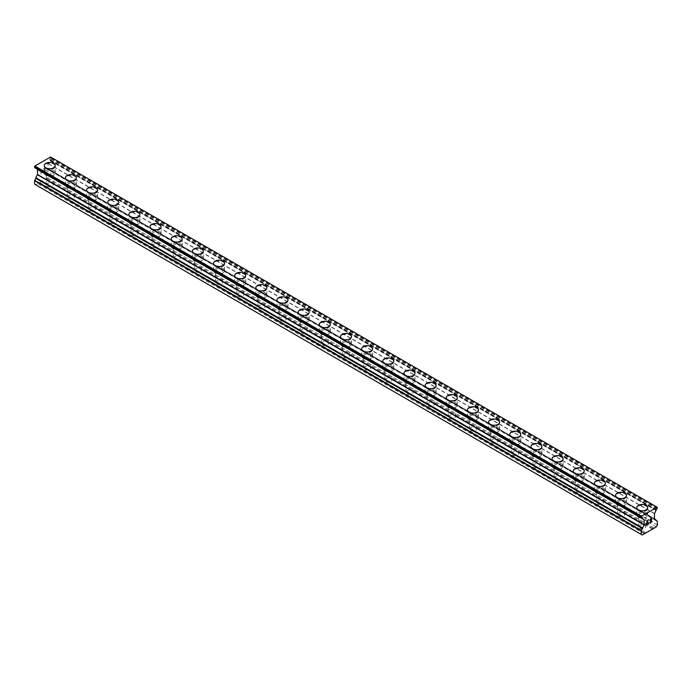<?xml version="1.0" encoding="UTF-8"?>
<svg xmlns="http://www.w3.org/2000/svg" width="692" height="692" viewBox="0 0 692 692"><rect width="100%" height="100%" fill="white"/><g stroke="black" fill="none" stroke-linecap="round" stroke-linejoin="round"><path stroke-width="0.52" stroke-dasharray="3.46 2.59" d="M47.298 186.226A3.495 2.015 0 0 0 50.879 186.71A3.495 2.015 0 0 0 53.258 184.807A3.495 2.015 0 0 0 52.237 183.38A3.495 2.015 0 0 0 48.431 182.939A3.495 2.015 0 0 0 46.277 184.807A3.495 2.015 0 0 0 47.298 186.226M47.298 174.341A3.495 2.015 0 0 0 51.104 174.773A3.495 2.015 0 0 0 53.258 172.913A3.495 2.015 0 0 0 52.237 171.486A3.495 2.015 0 0 0 48.431 171.054A3.495 2.015 0 0 0 46.277 172.913A3.495 2.015 0 0 0 47.298 174.341M55.248 165.596L55.248 165.587A5.484 3.166 180 0 1 55.248 165.596A5.484 3.166 180 0 1 51.865 168.519A5.484 3.166 180 0 1 45.888 167.827A5.484 3.166 180 0 1 44.279 165.596A5.484 3.166 180 0 1 44.279 165.587L44.279 165.587M68.456 198.448A3.495 2.015 0 0 0 72.037 198.933A3.495 2.015 0 0 0 74.416 197.021A3.495 2.015 0 0 0 73.395 195.594A3.495 2.015 0 0 0 69.589 195.161A3.495 2.015 0 0 0 67.435 197.021A3.495 2.015 0 0 0 68.456 198.448M68.456 186.555A3.495 2.015 0 0 0 72.262 186.996A3.495 2.015 0 0 0 74.416 185.127A3.495 2.015 0 0 0 73.395 183.709A3.495 2.015 0 0 0 69.589 183.268A3.495 2.015 0 0 0 67.435 185.127A3.495 2.015 0 0 0 68.456 186.555M76.414 177.809L76.414 177.801A5.484 3.166 180 0 1 76.414 177.809A5.484 3.166 180 0 1 73.023 180.733A5.484 3.166 180 0 1 67.046 180.05A5.484 3.166 180 0 1 65.437 177.809A5.484 3.166 180 0 1 65.437 177.801L65.437 177.801M89.614 210.662A3.495 2.015 0 0 0 93.195 211.147A3.495 2.015 0 0 0 95.574 209.235A3.495 2.015 0 0 0 94.553 207.816A3.495 2.015 0 0 0 90.747 207.375A3.495 2.015 0 0 0 88.593 209.235A3.495 2.015 0 0 0 89.614 210.662M89.614 198.768A3.495 2.015 0 0 0 93.42 199.21A3.495 2.015 0 0 0 95.574 197.35A3.495 2.015 0 0 0 94.553 195.922A3.495 2.015 0 0 0 90.747 195.481A3.495 2.015 0 0 0 88.593 197.35A3.495 2.015 0 0 0 89.614 198.768M97.572 190.015L97.572 190.023A5.484 3.166 180 0 1 94.181 192.947A5.484 3.166 180 0 1 88.204 192.264A5.484 3.166 180 0 1 86.595 190.023L86.595 190.015M110.772 222.876A3.495 2.015 0 0 0 114.362 223.36A3.495 2.015 0 0 0 116.732 221.457A3.495 2.015 0 0 0 115.711 220.03A3.495 2.015 0 0 0 111.905 219.589A3.495 2.015 0 0 0 109.751 221.457A3.495 2.015 0 0 0 110.772 222.876M110.772 210.991A3.495 2.015 0 0 0 114.578 211.423A3.495 2.015 0 0 0 116.732 209.564A3.495 2.015 0 0 0 115.711 208.136A3.495 2.015 0 0 0 111.905 207.704A3.495 2.015 0 0 0 109.751 209.564A3.495 2.015 0 0 0 110.772 210.991M118.73 202.237L118.73 202.237A5.484 3.166 180 0 1 115.339 205.169A5.484 3.166 180 0 1 109.362 204.477A5.484 3.166 180 0 1 107.753 202.237L107.753 202.237M131.938 235.098A3.495 2.015 0 0 0 135.52 235.583A3.495 2.015 0 0 0 137.898 233.671A3.495 2.015 0 0 0 136.869 232.244A3.495 2.015 0 0 0 133.063 231.811A3.495 2.015 0 0 0 130.909 233.671A3.495 2.015 0 0 0 131.938 235.098M131.938 223.205A3.495 2.015 0 0 0 135.736 223.637A3.495 2.015 0 0 0 137.898 221.777A3.495 2.015 0 0 0 136.869 220.35A3.495 2.015 0 0 0 133.063 219.918A3.495 2.015 0 0 0 130.909 221.777A3.495 2.015 0 0 0 131.938 223.205M139.888 214.459L139.888 214.451A5.484 3.166 180 0 1 139.888 214.459A5.484 3.166 180 0 1 136.506 217.383A5.484 3.166 180 0 1 130.52 216.7A5.484 3.166 180 0 1 128.92 214.459A5.484 3.166 180 0 1 128.92 214.451L128.92 214.459M153.096 247.312A3.495 2.015 0 0 0 156.677 247.797A3.495 2.015 0 0 0 159.056 245.885A3.495 2.015 0 0 0 158.035 244.458A3.495 2.015 0 0 0 154.23 244.025A3.495 2.015 0 0 0 152.076 245.885A3.495 2.015 0 0 0 153.096 247.312M153.096 235.418A3.495 2.015 0 0 0 156.902 235.86A3.495 2.015 0 0 0 159.056 234A3.495 2.015 0 0 0 158.035 232.573A3.495 2.015 0 0 0 154.23 232.131A3.495 2.015 0 0 0 152.076 234A3.495 2.015 0 0 0 153.096 235.418M161.046 226.673L161.046 226.673A5.484 3.166 180 0 1 157.664 229.597A5.484 3.166 180 0 1 151.686 228.914A5.484 3.166 180 0 1 150.077 226.673L150.077 226.665M174.254 259.526A3.495 2.015 0 0 0 177.835 260.01A3.495 2.015 0 0 0 180.214 258.099A3.495 2.015 0 0 0 179.193 256.68A3.495 2.015 0 0 0 175.387 256.239A3.495 2.015 0 0 0 173.234 258.099A3.495 2.015 0 0 0 174.254 259.526M174.254 247.641A3.495 2.015 0 0 0 178.06 248.073A3.495 2.015 0 0 0 180.214 246.214A3.495 2.015 0 0 0 179.193 244.786A3.495 2.015 0 0 0 175.387 244.354A3.495 2.015 0 0 0 173.234 246.214A3.495 2.015 0 0 0 174.254 247.641M182.212 238.887L182.212 238.887A5.484 3.166 180 0 1 178.821 241.819A5.484 3.166 180 0 1 172.844 241.127A5.484 3.166 180 0 1 171.235 238.887L171.235 238.878M195.412 271.748A3.495 2.015 0 0 0 198.993 272.233A3.495 2.015 0 0 0 201.372 270.321A3.495 2.015 0 0 0 200.351 268.894A3.495 2.015 0 0 0 196.545 268.461A3.495 2.015 0 0 0 194.391 270.321A3.495 2.015 0 0 0 195.412 271.748M195.412 259.855A3.495 2.015 0 0 0 199.218 260.287A3.495 2.015 0 0 0 201.372 258.427A3.495 2.015 0 0 0 200.351 257A3.495 2.015 0 0 0 196.545 256.568A3.495 2.015 0 0 0 194.391 258.427A3.495 2.015 0 0 0 195.412 259.855M203.37 251.109L203.37 251.101A5.484 3.166 180 0 1 203.37 251.109A5.484 3.166 180 0 1 199.979 254.033A5.484 3.166 180 0 1 194.002 253.35A5.484 3.166 180 0 1 192.393 251.109A5.484 3.166 180 0 1 192.393 251.101L192.393 251.101M216.57 283.962A3.495 2.015 0 0 0 220.16 284.447A3.495 2.015 0 0 0 222.53 282.535A3.495 2.015 0 0 0 221.509 281.108A3.495 2.015 0 0 0 217.703 280.675A3.495 2.015 0 0 0 215.549 282.535A3.495 2.015 0 0 0 216.57 283.962M216.57 272.068A3.495 2.015 0 0 0 220.376 272.51A3.495 2.015 0 0 0 222.53 270.641A3.495 2.015 0 0 0 221.509 269.223A3.495 2.015 0 0 0 217.703 268.781A3.495 2.015 0 0 0 215.549 270.641A3.495 2.015 0 0 0 216.57 272.068M224.528 263.323L224.528 263.323A5.484 3.166 180 0 1 221.137 266.247A5.484 3.166 180 0 1 215.16 265.564A5.484 3.166 180 0 1 213.56 263.323L213.56 263.315M237.737 296.176A3.495 2.015 0 0 0 241.318 296.66A3.495 2.015 0 0 0 243.696 294.749A3.495 2.015 0 0 0 242.667 293.33A3.495 2.015 0 0 0 238.87 292.889A3.495 2.015 0 0 0 236.707 294.749A3.495 2.015 0 0 0 237.737 296.176M237.737 284.291A3.495 2.015 0 0 0 241.534 284.723A3.495 2.015 0 0 0 243.696 282.864A3.495 2.015 0 0 0 242.667 281.436A3.495 2.015 0 0 0 238.87 280.995A3.495 2.015 0 0 0 236.707 282.864A3.495 2.015 0 0 0 237.737 284.291M245.686 275.537L245.686 275.537A5.484 3.166 180 0 1 242.304 278.469A5.484 3.166 180 0 1 236.318 277.777A5.484 3.166 180 0 1 234.718 275.537L234.718 275.528M258.894 308.39A3.495 2.015 0 0 0 262.476 308.883A3.495 2.015 0 0 0 264.854 306.971A3.495 2.015 0 0 0 263.834 305.544A3.495 2.015 0 0 0 260.028 305.103A3.495 2.015 0 0 0 257.874 306.971A3.495 2.015 0 0 0 258.894 308.39M258.894 296.505A3.495 2.015 0 0 0 262.7 296.937A3.495 2.015 0 0 0 264.854 295.077A3.495 2.015 0 0 0 263.834 293.65A3.495 2.015 0 0 0 260.028 293.218A3.495 2.015 0 0 0 257.874 295.077A3.495 2.015 0 0 0 258.894 296.505M266.844 287.76L266.844 287.751A5.484 3.166 180 0 1 266.844 287.76A5.484 3.166 180 0 1 263.462 290.683A5.484 3.166 180 0 1 257.485 290A5.484 3.166 180 0 1 255.876 287.76A5.484 3.166 180 0 1 255.876 287.751L255.876 287.751M280.052 320.612A3.495 2.015 0 0 0 283.633 321.097A3.495 2.015 0 0 0 286.012 319.185A3.495 2.015 0 0 0 284.992 317.758A3.495 2.015 0 0 0 281.186 317.325A3.495 2.015 0 0 0 279.032 319.185A3.495 2.015 0 0 0 280.052 320.612M280.052 308.718A3.495 2.015 0 0 0 283.858 309.16A3.495 2.015 0 0 0 286.012 307.291A3.495 2.015 0 0 0 284.992 305.873A3.495 2.015 0 0 0 281.186 305.432A3.495 2.015 0 0 0 279.032 307.291A3.495 2.015 0 0 0 280.052 308.718M288.01 299.973L288.01 299.965A5.484 3.166 180 0 1 288.01 299.973A5.484 3.166 180 0 1 284.62 302.897A5.484 3.166 180 0 1 278.642 302.214A5.484 3.166 180 0 1 277.034 299.973A5.484 3.166 180 0 1 277.034 299.965L277.034 299.965M301.21 332.826A3.495 2.015 0 0 0 304.8 333.31A3.495 2.015 0 0 0 307.17 331.399A3.495 2.015 0 0 0 306.149 329.98A3.495 2.015 0 0 0 302.343 329.539A3.495 2.015 0 0 0 300.19 331.399A3.495 2.015 0 0 0 301.21 332.826M301.21 320.932A3.495 2.015 0 0 0 305.016 321.373A3.495 2.015 0 0 0 307.17 319.514A3.495 2.015 0 0 0 306.149 318.086A3.495 2.015 0 0 0 302.343 317.645A3.495 2.015 0 0 0 300.19 319.514A3.495 2.015 0 0 0 301.21 320.932M309.168 312.187L309.168 312.187A5.484 3.166 180 0 1 305.777 315.111A5.484 3.166 180 0 1 299.8 314.428A5.484 3.166 180 0 1 298.191 312.187L298.191 312.178M322.368 345.04A3.495 2.015 0 0 0 325.958 345.524A3.495 2.015 0 0 0 328.328 343.621A3.495 2.015 0 0 0 327.307 342.194A3.495 2.015 0 0 0 323.501 341.753A3.495 2.015 0 0 0 321.348 343.621A3.495 2.015 0 0 0 322.368 345.04M322.368 333.155A3.495 2.015 0 0 0 326.174 333.587A3.495 2.015 0 0 0 328.328 331.728A3.495 2.015 0 0 0 327.307 330.3A3.495 2.015 0 0 0 323.501 329.868A3.495 2.015 0 0 0 321.348 331.728A3.495 2.015 0 0 0 322.368 333.155M330.326 324.41L330.326 324.401A5.484 3.166 180 0 1 330.326 324.41A5.484 3.166 180 0 1 326.944 327.333A5.484 3.166 180 0 1 320.958 326.641A5.484 3.166 180 0 1 319.358 324.41A5.484 3.166 180 0 1 319.358 324.401L319.358 324.401M343.535 357.262A3.495 2.015 0 0 0 347.116 357.747A3.495 2.015 0 0 0 349.495 355.835A3.495 2.015 0 0 0 348.465 354.408A3.495 2.015 0 0 0 344.668 353.975A3.495 2.015 0 0 0 342.505 355.835A3.495 2.015 0 0 0 343.535 357.262M343.535 345.369A3.495 2.015 0 0 0 347.332 345.81A3.495 2.015 0 0 0 349.495 343.941A3.495 2.015 0 0 0 348.465 342.514A3.495 2.015 0 0 0 344.668 342.082A3.495 2.015 0 0 0 342.505 343.941A3.495 2.015 0 0 0 343.535 345.369M351.484 336.623L351.484 336.615A5.484 3.166 180 0 1 351.484 336.623A5.484 3.166 180 0 1 348.102 339.547A5.484 3.166 180 0 1 342.125 338.864A5.484 3.166 180 0 1 340.516 336.623A5.484 3.166 180 0 1 340.516 336.615L340.516 336.615M364.693 369.476A3.495 2.015 0 0 0 368.274 369.96A3.495 2.015 0 0 0 370.652 368.049A3.495 2.015 0 0 0 369.632 366.622A3.495 2.015 0 0 0 365.826 366.189A3.495 2.015 0 0 0 363.672 368.049A3.495 2.015 0 0 0 364.693 369.476M364.693 357.582A3.495 2.015 0 0 0 368.499 358.023A3.495 2.015 0 0 0 370.652 356.164A3.495 2.015 0 0 0 369.632 354.737A3.495 2.015 0 0 0 365.826 354.295A3.495 2.015 0 0 0 363.672 356.164A3.495 2.015 0 0 0 364.693 357.582M372.642 348.829L372.642 348.837A5.484 3.166 180 0 1 369.26 351.761A5.484 3.166 180 0 1 363.283 351.078A5.484 3.166 180 0 1 361.674 348.837L361.674 348.829M385.851 381.69A3.495 2.015 0 0 0 389.432 382.174A3.495 2.015 0 0 0 391.81 380.271A3.495 2.015 0 0 0 390.79 378.844A3.495 2.015 0 0 0 386.984 378.403A3.495 2.015 0 0 0 384.83 380.271A3.495 2.015 0 0 0 385.851 381.69M385.851 369.805A3.495 2.015 0 0 0 389.657 370.237A3.495 2.015 0 0 0 391.81 368.378A3.495 2.015 0 0 0 390.79 366.95A3.495 2.015 0 0 0 386.984 366.518A3.495 2.015 0 0 0 384.83 368.378A3.495 2.015 0 0 0 385.851 369.805M393.809 361.051L393.809 361.051A5.484 3.166 180 0 1 390.418 363.983A5.484 3.166 180 0 1 384.441 363.291A5.484 3.166 180 0 1 382.832 361.051L382.832 361.042M407.008 393.912A3.495 2.015 0 0 0 410.598 394.397A3.495 2.015 0 0 0 412.968 392.485A3.495 2.015 0 0 0 411.948 391.058A3.495 2.015 0 0 0 408.142 390.625A3.495 2.015 0 0 0 405.988 392.485A3.495 2.015 0 0 0 407.008 393.912M407.008 382.019A3.495 2.015 0 0 0 410.814 382.451A3.495 2.015 0 0 0 412.968 380.591A3.495 2.015 0 0 0 411.948 379.164A3.495 2.015 0 0 0 408.142 378.732A3.495 2.015 0 0 0 405.988 380.591A3.495 2.015 0 0 0 407.008 382.019M414.966 373.273L414.966 373.265A5.484 3.166 180 0 1 414.966 373.273A5.484 3.166 180 0 1 411.576 376.197A5.484 3.166 180 0 1 405.599 375.514A5.484 3.166 180 0 1 403.99 373.273A5.484 3.166 180 0 1 403.99 373.265L403.99 373.273M428.166 406.126A3.495 2.015 0 0 0 431.756 406.611A3.495 2.015 0 0 0 434.126 404.699A3.495 2.015 0 0 0 433.106 403.272A3.495 2.015 0 0 0 429.3 402.839A3.495 2.015 0 0 0 427.146 404.699A3.495 2.015 0 0 0 428.166 406.126M428.166 394.232A3.495 2.015 0 0 0 431.972 394.674A3.495 2.015 0 0 0 434.126 392.805A3.495 2.015 0 0 0 433.106 391.387A3.495 2.015 0 0 0 429.3 390.945A3.495 2.015 0 0 0 427.146 392.805A3.495 2.015 0 0 0 428.166 394.232M436.124 385.487L436.124 385.487A5.484 3.166 180 0 1 432.742 388.411A5.484 3.166 180 0 1 426.756 387.728A5.484 3.166 180 0 1 425.156 385.487L425.156 385.479M449.333 418.34A3.495 2.015 0 0 0 452.914 418.824A3.495 2.015 0 0 0 455.293 416.913A3.495 2.015 0 0 0 454.263 415.494A3.495 2.015 0 0 0 450.466 415.053A3.495 2.015 0 0 0 448.304 416.913A3.495 2.015 0 0 0 449.333 418.34M449.333 406.455A3.495 2.015 0 0 0 453.13 406.887A3.495 2.015 0 0 0 455.293 405.028A3.495 2.015 0 0 0 454.263 403.6A3.495 2.015 0 0 0 450.466 403.159A3.495 2.015 0 0 0 448.304 405.028A3.495 2.015 0 0 0 449.333 406.455M457.282 397.701L457.282 397.701A5.484 3.166 180 0 1 453.9 400.633A5.484 3.166 180 0 1 447.923 399.941A5.484 3.166 180 0 1 446.314 397.701L446.314 397.692M470.491 430.562A3.495 2.015 0 0 0 474.072 431.047A3.495 2.015 0 0 0 476.451 429.135A3.495 2.015 0 0 0 475.43 427.708A3.495 2.015 0 0 0 471.624 427.267A3.495 2.015 0 0 0 469.47 429.135A3.495 2.015 0 0 0 470.491 430.562M470.491 418.669A3.495 2.015 0 0 0 474.297 419.101A3.495 2.015 0 0 0 476.451 417.241A3.495 2.015 0 0 0 475.43 415.814A3.495 2.015 0 0 0 471.624 415.382A3.495 2.015 0 0 0 469.47 417.241A3.495 2.015 0 0 0 470.491 418.669M478.44 409.923L478.44 409.915A5.484 3.166 180 0 1 478.44 409.923A5.484 3.166 180 0 1 475.058 412.847A5.484 3.166 180 0 1 469.081 412.164A5.484 3.166 180 0 1 467.472 409.923A5.484 3.166 180 0 1 467.472 409.915L467.472 409.915M491.649 442.776A3.495 2.015 0 0 0 495.23 443.261A3.495 2.015 0 0 0 497.609 441.349A3.495 2.015 0 0 0 496.588 439.922A3.495 2.015 0 0 0 492.782 439.489A3.495 2.015 0 0 0 490.628 441.349A3.495 2.015 0 0 0 491.649 442.776M491.649 430.882A3.495 2.015 0 0 0 495.455 431.324A3.495 2.015 0 0 0 497.609 429.455A3.495 2.015 0 0 0 496.588 428.037A3.495 2.015 0 0 0 492.782 427.595A3.495 2.015 0 0 0 490.628 429.455A3.495 2.015 0 0 0 491.649 430.882M499.607 422.137L499.607 422.129A5.484 3.166 180 0 1 499.607 422.137A5.484 3.166 180 0 1 496.216 425.061A5.484 3.166 180 0 1 490.239 424.378A5.484 3.166 180 0 1 488.63 422.137A5.484 3.166 180 0 1 488.63 422.129L488.63 422.129M512.807 454.99A3.495 2.015 0 0 0 516.396 455.474A3.495 2.015 0 0 0 518.766 453.563A3.495 2.015 0 0 0 517.746 452.144A3.495 2.015 0 0 0 513.94 451.703A3.495 2.015 0 0 0 511.786 453.563A3.495 2.015 0 0 0 512.807 454.99M512.807 443.096A3.495 2.015 0 0 0 516.613 443.537A3.495 2.015 0 0 0 518.766 441.678A3.495 2.015 0 0 0 517.746 440.25A3.495 2.015 0 0 0 513.94 439.809A3.495 2.015 0 0 0 511.786 441.678A3.495 2.015 0 0 0 512.807 443.096M520.765 434.351L520.765 434.351A5.484 3.166 180 0 1 517.374 437.283A5.484 3.166 180 0 1 511.397 436.591A5.484 3.166 180 0 1 509.788 434.351L509.788 434.342M533.964 467.204A3.495 2.015 0 0 0 537.554 467.688A3.495 2.015 0 0 0 539.924 465.785A3.495 2.015 0 0 0 538.904 464.358A3.495 2.015 0 0 0 535.098 463.917A3.495 2.015 0 0 0 532.944 465.785A3.495 2.015 0 0 0 533.964 467.204M533.964 455.319A3.495 2.015 0 0 0 537.771 455.751A3.495 2.015 0 0 0 539.924 453.891A3.495 2.015 0 0 0 538.904 452.464A3.495 2.015 0 0 0 535.098 452.032A3.495 2.015 0 0 0 532.944 453.891A3.495 2.015 0 0 0 533.964 455.319M541.923 446.574L541.923 446.565A5.484 3.166 180 0 1 541.923 446.574A5.484 3.166 180 0 1 538.54 449.497A5.484 3.166 180 0 1 532.555 448.805A5.484 3.166 180 0 1 530.954 446.574A5.484 3.166 180 0 1 530.954 446.565L530.954 446.565M555.131 479.426A3.495 2.015 0 0 0 558.712 479.911A3.495 2.015 0 0 0 561.091 477.999A3.495 2.015 0 0 0 560.062 476.572A3.495 2.015 0 0 0 556.264 476.139A3.495 2.015 0 0 0 554.102 477.999A3.495 2.015 0 0 0 555.131 479.426M555.131 467.532A3.495 2.015 0 0 0 558.937 467.974A3.495 2.015 0 0 0 561.091 466.105A3.495 2.015 0 0 0 560.062 464.687A3.495 2.015 0 0 0 556.264 464.246A3.495 2.015 0 0 0 554.102 466.105A3.495 2.015 0 0 0 555.131 467.532M563.08 458.787L563.08 458.779A5.484 3.166 180 0 1 563.08 458.787A5.484 3.166 180 0 1 559.698 461.711A5.484 3.166 180 0 1 553.721 461.028A5.484 3.166 180 0 1 552.112 458.787A5.484 3.166 180 0 1 552.112 458.779L552.112 458.779M576.289 491.64A3.495 2.015 0 0 0 579.87 492.124A3.495 2.015 0 0 0 582.249 490.213A3.495 2.015 0 0 0 581.228 488.786A3.495 2.015 0 0 0 577.422 488.353A3.495 2.015 0 0 0 575.268 490.213A3.495 2.015 0 0 0 576.289 491.64M576.289 479.746A3.495 2.015 0 0 0 580.095 480.187A3.495 2.015 0 0 0 582.249 478.328A3.495 2.015 0 0 0 581.228 476.9A3.495 2.015 0 0 0 577.422 476.459A3.495 2.015 0 0 0 575.268 478.328A3.495 2.015 0 0 0 576.289 479.746M584.247 471.001L584.247 471.001A5.484 3.166 180 0 1 580.856 473.925A5.484 3.166 180 0 1 574.879 473.242A5.484 3.166 180 0 1 573.27 471.001L573.27 470.993M597.447 503.854A3.495 2.015 0 0 0 601.028 504.338A3.495 2.015 0 0 0 603.407 502.435A3.495 2.015 0 0 0 602.386 501.008A3.495 2.015 0 0 0 598.58 500.567A3.495 2.015 0 0 0 596.426 502.435A3.495 2.015 0 0 0 597.447 503.854M597.447 491.969A3.495 2.015 0 0 0 601.253 492.401A3.495 2.015 0 0 0 603.407 490.542A3.495 2.015 0 0 0 602.386 489.114A3.495 2.015 0 0 0 598.58 488.682A3.495 2.015 0 0 0 596.426 490.542A3.495 2.015 0 0 0 597.447 491.969M605.405 483.215L605.405 483.215A5.484 3.166 180 0 1 602.014 486.147A5.484 3.166 180 0 1 596.037 485.455A5.484 3.166 180 0 1 594.428 483.215L594.428 483.215M618.605 516.076A3.495 2.015 0 0 0 622.194 516.561A3.495 2.015 0 0 0 624.565 514.649A3.495 2.015 0 0 0 623.544 513.222A3.495 2.015 0 0 0 619.738 512.789A3.495 2.015 0 0 0 617.584 514.649A3.495 2.015 0 0 0 618.605 516.076M618.605 504.183A3.495 2.015 0 0 0 622.411 504.615A3.495 2.015 0 0 0 624.565 502.755A3.495 2.015 0 0 0 623.544 501.328A3.495 2.015 0 0 0 619.738 500.896A3.495 2.015 0 0 0 617.584 502.755A3.495 2.015 0 0 0 618.605 504.183M626.563 495.437L626.563 495.429A5.484 3.166 180 0 1 626.563 495.437A5.484 3.166 180 0 1 623.172 498.361A5.484 3.166 180 0 1 617.195 497.678A5.484 3.166 180 0 1 615.586 495.437A5.484 3.166 180 0 1 615.586 495.429L615.586 495.429M639.763 528.29A3.495 2.015 0 0 0 643.569 528.723A3.495 2.015 0 0 0 645.722 526.863A3.495 2.015 0 0 0 644.702 525.436A3.495 2.015 0 0 0 640.896 525.003A3.495 2.015 0 0 0 638.742 526.863A3.495 2.015 0 0 0 639.763 528.29M639.763 516.396A3.495 2.015 0 0 0 643.569 516.837A3.495 2.015 0 0 0 645.722 514.978A3.495 2.015 0 0 0 644.702 513.551A3.495 2.015 0 0 0 640.896 513.109A3.495 2.015 0 0 0 638.742 514.978A3.495 2.015 0 0 0 639.763 516.396M647.721 507.643L647.721 507.651A5.484 3.166 180 0 1 644.338 510.575A5.484 3.166 180 0 1 638.353 509.892A5.484 3.166 180 0 1 636.752 507.651L636.752 507.643M638.353 517.209A5.484 3.166 0 0 0 641.501 518.109A5.484 3.166 0 0 0 647.721 514.978A5.484 3.166 0 0 0 646.112 512.737A5.484 3.166 0 0 0 640.135 512.045A5.484 3.166 0 0 0 636.752 514.978A5.484 3.166 0 0 0 636.796 515.393A5.484 3.166 0 0 0 638.353 517.209M638.353 510.627A5.484 3.166 0 0 0 644.338 511.31A5.484 3.166 0 0 0 647.721 508.386A5.484 3.166 0 0 0 646.112 506.146A5.484 3.166 0 0 0 640.135 505.463A5.484 3.166 0 0 0 636.752 508.386A5.484 3.166 0 0 0 638.353 510.627M617.195 504.996A5.484 3.166 0 0 0 620.343 505.895A5.484 3.166 0 0 0 626.563 502.755A5.484 3.166 0 0 0 624.954 500.515A5.484 3.166 0 0 0 618.977 499.832A5.484 3.166 0 0 0 615.586 502.755A5.484 3.166 0 0 0 615.638 503.179A5.484 3.166 0 0 0 617.195 504.996M617.195 498.404A5.484 3.166 0 0 0 623.172 499.096A5.484 3.166 0 0 0 626.563 496.164A5.484 3.166 0 0 0 624.954 493.932A5.484 3.166 0 0 0 618.977 493.24A5.484 3.166 0 0 0 615.586 496.164A5.484 3.166 0 0 0 617.195 498.404M596.037 492.782A5.484 3.166 0 0 0 599.186 493.681A5.484 3.166 0 0 0 605.405 490.542A5.484 3.166 0 0 0 603.796 488.301A5.484 3.166 0 0 0 597.819 487.618A5.484 3.166 0 0 0 594.428 490.542A5.484 3.166 0 0 0 594.48 490.965A5.484 3.166 0 0 0 596.037 492.782M596.037 486.191A5.484 3.166 0 0 0 602.014 486.874A5.484 3.166 0 0 0 605.405 483.95A5.484 3.166 0 0 0 603.796 481.71A5.484 3.166 0 0 0 597.819 481.026A5.484 3.166 0 0 0 594.428 483.95A5.484 3.166 0 0 0 596.037 486.191M574.879 480.568A5.484 3.166 0 0 0 578.019 481.459A5.484 3.166 0 0 0 584.247 478.328A5.484 3.166 0 0 0 582.638 476.087A5.484 3.166 0 0 0 576.661 475.395A5.484 3.166 0 0 0 573.27 478.328A5.484 3.166 0 0 0 573.322 478.752A5.484 3.166 0 0 0 574.879 480.568M574.879 473.977A5.484 3.166 0 0 0 580.856 474.66A5.484 3.166 0 0 0 584.247 471.736A5.484 3.166 0 0 0 582.638 469.496A5.484 3.166 0 0 0 576.661 468.813A5.484 3.166 0 0 0 573.27 471.736A5.484 3.166 0 0 0 574.879 473.977M553.721 468.346A5.484 3.166 0 0 0 556.861 469.245A5.484 3.166 0 0 0 563.08 466.105A5.484 3.166 0 0 0 561.48 463.865A5.484 3.166 0 0 0 555.494 463.182A5.484 3.166 0 0 0 552.112 466.105A5.484 3.166 0 0 0 552.164 466.529A5.484 3.166 0 0 0 553.721 468.346M553.721 461.763A5.484 3.166 0 0 0 559.698 462.446A5.484 3.166 0 0 0 563.08 459.523A5.484 3.166 0 0 0 561.48 457.282A5.484 3.166 0 0 0 555.494 456.59A5.484 3.166 0 0 0 552.112 459.523A5.484 3.166 0 0 0 553.721 461.763M532.555 456.132A5.484 3.166 0 0 0 535.703 457.031A5.484 3.166 0 0 0 541.923 453.891A5.484 3.166 0 0 0 540.314 451.651A5.484 3.166 0 0 0 534.336 450.968A5.484 3.166 0 0 0 530.954 453.891A5.484 3.166 0 0 0 530.998 454.315A5.484 3.166 0 0 0 532.555 456.132M532.555 449.541A5.484 3.166 0 0 0 538.54 450.233A5.484 3.166 0 0 0 541.923 447.3A5.484 3.166 0 0 0 540.314 445.06A5.484 3.166 0 0 0 534.336 444.376A5.484 3.166 0 0 0 530.954 447.3A5.484 3.166 0 0 0 532.555 449.541M511.397 443.918A5.484 3.166 0 0 0 514.545 444.818A5.484 3.166 0 0 0 520.765 441.678A5.484 3.166 0 0 0 519.156 439.437A5.484 3.166 0 0 0 513.179 438.745A5.484 3.166 0 0 0 509.788 441.678A5.484 3.166 0 0 0 509.84 442.101A5.484 3.166 0 0 0 511.397 443.918M511.397 437.327A5.484 3.166 0 0 0 517.374 438.01A5.484 3.166 0 0 0 520.765 435.086A5.484 3.166 0 0 0 519.156 432.846A5.484 3.166 0 0 0 513.179 432.163A5.484 3.166 0 0 0 509.788 435.086A5.484 3.166 0 0 0 511.397 437.327M490.239 431.696A5.484 3.166 0 0 0 493.387 432.595A5.484 3.166 0 0 0 499.607 429.455A5.484 3.166 0 0 0 497.998 427.215A5.484 3.166 0 0 0 492.021 426.531A5.484 3.166 0 0 0 488.63 429.455A5.484 3.166 0 0 0 488.682 429.879A5.484 3.166 0 0 0 490.239 431.696M490.239 425.113A5.484 3.166 0 0 0 496.216 425.796A5.484 3.166 0 0 0 499.607 422.873A5.484 3.166 0 0 0 497.998 420.632A5.484 3.166 0 0 0 492.021 419.94A5.484 3.166 0 0 0 488.63 422.873A5.484 3.166 0 0 0 490.239 425.113M469.081 419.482A5.484 3.166 0 0 0 472.221 420.381A5.484 3.166 0 0 0 478.44 417.241A5.484 3.166 0 0 0 476.84 415.001A5.484 3.166 0 0 0 470.863 414.318A5.484 3.166 0 0 0 467.472 417.241A5.484 3.166 0 0 0 467.524 417.665A5.484 3.166 0 0 0 469.081 419.482M469.081 412.89A5.484 3.166 0 0 0 475.058 413.582A5.484 3.166 0 0 0 478.44 410.65A5.484 3.166 0 0 0 476.84 408.41A5.484 3.166 0 0 0 470.863 407.726A5.484 3.166 0 0 0 467.472 410.65A5.484 3.166 0 0 0 469.081 412.89M447.923 407.268A5.484 3.166 0 0 0 451.063 408.168A5.484 3.166 0 0 0 457.282 405.028A5.484 3.166 0 0 0 455.682 402.787A5.484 3.166 0 0 0 449.696 402.095A5.484 3.166 0 0 0 446.314 405.028A5.484 3.166 0 0 0 446.357 405.451A5.484 3.166 0 0 0 447.923 407.268M447.923 400.677A5.484 3.166 0 0 0 453.9 401.36A5.484 3.166 0 0 0 457.282 398.436A5.484 3.166 0 0 0 455.682 396.196A5.484 3.166 0 0 0 449.696 395.513A5.484 3.166 0 0 0 446.314 398.436A5.484 3.166 0 0 0 447.923 400.677M426.756 395.046A5.484 3.166 0 0 0 429.905 395.945A5.484 3.166 0 0 0 436.124 392.805A5.484 3.166 0 0 0 434.515 390.573A5.484 3.166 0 0 0 428.538 389.881A5.484 3.166 0 0 0 425.156 392.805A5.484 3.166 0 0 0 425.199 393.229A5.484 3.166 0 0 0 426.756 395.046M426.756 388.463A5.484 3.166 0 0 0 432.742 389.146A5.484 3.166 0 0 0 436.124 386.222A5.484 3.166 0 0 0 434.515 383.982A5.484 3.166 0 0 0 428.538 383.29A5.484 3.166 0 0 0 425.156 386.222A5.484 3.166 0 0 0 426.756 388.463M405.599 382.832A5.484 3.166 0 0 0 408.747 383.731A5.484 3.166 0 0 0 414.966 380.591A5.484 3.166 0 0 0 413.358 378.351A5.484 3.166 0 0 0 407.38 377.668A5.484 3.166 0 0 0 403.99 380.591A5.484 3.166 0 0 0 404.042 381.015A5.484 3.166 0 0 0 405.599 382.832M405.599 376.24A5.484 3.166 0 0 0 411.576 376.932A5.484 3.166 0 0 0 414.966 374A5.484 3.166 0 0 0 413.358 371.768A5.484 3.166 0 0 0 407.38 371.076A5.484 3.166 0 0 0 403.99 374A5.484 3.166 0 0 0 405.599 376.24M384.441 370.618A5.484 3.166 0 0 0 387.589 371.517A5.484 3.166 0 0 0 393.809 368.378A5.484 3.166 0 0 0 392.2 366.137A5.484 3.166 0 0 0 386.222 365.454A5.484 3.166 0 0 0 382.832 368.378A5.484 3.166 0 0 0 382.884 368.801A5.484 3.166 0 0 0 384.441 370.618M384.441 364.027A5.484 3.166 0 0 0 390.418 364.71A5.484 3.166 0 0 0 393.809 361.786A5.484 3.166 0 0 0 392.2 359.546A5.484 3.166 0 0 0 386.222 358.863A5.484 3.166 0 0 0 382.832 361.786A5.484 3.166 0 0 0 384.441 364.027M363.283 358.395A5.484 3.166 0 0 0 366.423 359.295A5.484 3.166 0 0 0 372.642 356.164A5.484 3.166 0 0 0 371.042 353.923A5.484 3.166 0 0 0 365.056 353.231A5.484 3.166 0 0 0 361.674 356.164A5.484 3.166 0 0 0 361.726 356.588A5.484 3.166 0 0 0 363.283 358.395M363.283 351.813A5.484 3.166 0 0 0 369.26 352.496A5.484 3.166 0 0 0 372.642 349.572A5.484 3.166 0 0 0 371.042 347.332A5.484 3.166 0 0 0 365.056 346.649A5.484 3.166 0 0 0 361.674 349.572A5.484 3.166 0 0 0 363.283 351.813M342.125 346.182A5.484 3.166 0 0 0 345.265 347.081A5.484 3.166 0 0 0 351.484 343.941A5.484 3.166 0 0 0 349.875 341.701A5.484 3.166 0 0 0 343.898 341.018A5.484 3.166 0 0 0 340.516 343.941A5.484 3.166 0 0 0 340.559 344.365A5.484 3.166 0 0 0 342.125 346.182M342.125 339.59A5.484 3.166 0 0 0 348.102 340.282A5.484 3.166 0 0 0 351.484 337.359A5.484 3.166 0 0 0 349.875 335.118A5.484 3.166 0 0 0 343.898 334.426A5.484 3.166 0 0 0 340.516 337.359A5.484 3.166 0 0 0 342.125 339.59M320.958 333.968A5.484 3.166 0 0 0 324.107 334.867A5.484 3.166 0 0 0 330.326 331.728A5.484 3.166 0 0 0 328.717 329.487A5.484 3.166 0 0 0 322.74 328.804A5.484 3.166 0 0 0 319.358 331.728A5.484 3.166 0 0 0 319.401 332.151A5.484 3.166 0 0 0 320.958 333.968M320.958 327.377A5.484 3.166 0 0 0 326.944 328.069A5.484 3.166 0 0 0 330.326 325.136A5.484 3.166 0 0 0 328.717 322.896A5.484 3.166 0 0 0 322.74 322.212A5.484 3.166 0 0 0 319.358 325.136A5.484 3.166 0 0 0 320.958 327.377M299.8 321.754A5.484 3.166 0 0 0 302.949 322.654A5.484 3.166 0 0 0 309.168 319.514A5.484 3.166 0 0 0 307.559 317.273A5.484 3.166 0 0 0 301.582 316.581A5.484 3.166 0 0 0 298.191 319.514A5.484 3.166 0 0 0 298.243 319.938A5.484 3.166 0 0 0 299.8 321.754M299.8 315.163A5.484 3.166 0 0 0 305.777 315.846A5.484 3.166 0 0 0 309.168 312.922A5.484 3.166 0 0 0 307.559 310.682A5.484 3.166 0 0 0 301.582 309.999A5.484 3.166 0 0 0 298.191 312.922A5.484 3.166 0 0 0 299.8 315.163M278.642 309.532A5.484 3.166 0 0 0 281.791 310.431A5.484 3.166 0 0 0 288.01 307.291A5.484 3.166 0 0 0 286.401 305.051A5.484 3.166 0 0 0 280.424 304.368A5.484 3.166 0 0 0 277.034 307.291A5.484 3.166 0 0 0 277.085 307.715A5.484 3.166 0 0 0 278.642 309.532M278.642 302.949A5.484 3.166 0 0 0 284.62 303.632A5.484 3.166 0 0 0 288.01 300.709A5.484 3.166 0 0 0 286.401 298.468A5.484 3.166 0 0 0 280.424 297.776A5.484 3.166 0 0 0 277.034 300.709A5.484 3.166 0 0 0 278.642 302.949M257.485 297.318A5.484 3.166 0 0 0 260.625 298.217A5.484 3.166 0 0 0 266.844 295.077A5.484 3.166 0 0 0 265.244 292.837A5.484 3.166 0 0 0 259.258 292.154A5.484 3.166 0 0 0 255.876 295.077A5.484 3.166 0 0 0 255.928 295.501A5.484 3.166 0 0 0 257.485 297.318M257.485 290.727A5.484 3.166 0 0 0 263.462 291.418A5.484 3.166 0 0 0 266.844 288.486A5.484 3.166 0 0 0 265.244 286.246A5.484 3.166 0 0 0 259.258 285.562A5.484 3.166 0 0 0 255.876 288.486A5.484 3.166 0 0 0 257.485 290.727M236.318 285.104A5.484 3.166 0 0 0 239.467 286.004A5.484 3.166 0 0 0 245.686 282.864A5.484 3.166 0 0 0 244.077 280.623A5.484 3.166 0 0 0 238.1 279.931A5.484 3.166 0 0 0 234.718 282.864A5.484 3.166 0 0 0 234.761 283.288A5.484 3.166 0 0 0 236.318 285.104M236.318 278.513A5.484 3.166 0 0 0 242.304 279.196A5.484 3.166 0 0 0 245.686 276.272A5.484 3.166 0 0 0 244.077 274.032A5.484 3.166 0 0 0 238.1 273.349A5.484 3.166 0 0 0 234.718 276.272A5.484 3.166 0 0 0 236.318 278.513M215.16 272.882A5.484 3.166 0 0 0 218.309 273.781A5.484 3.166 0 0 0 224.528 270.641A5.484 3.166 0 0 0 222.919 268.409A5.484 3.166 0 0 0 216.942 267.717A5.484 3.166 0 0 0 213.56 270.641A5.484 3.166 0 0 0 213.603 271.065A5.484 3.166 0 0 0 215.16 272.882M215.16 266.299A5.484 3.166 0 0 0 221.137 266.982A5.484 3.166 0 0 0 224.528 264.059A5.484 3.166 0 0 0 222.919 261.818A5.484 3.166 0 0 0 216.942 261.126A5.484 3.166 0 0 0 213.56 264.059A5.484 3.166 0 0 0 215.16 266.299M194.002 260.668A5.484 3.166 0 0 0 197.151 261.567A5.484 3.166 0 0 0 203.37 258.427A5.484 3.166 0 0 0 201.761 256.187A5.484 3.166 0 0 0 195.784 255.504A5.484 3.166 0 0 0 192.393 258.427A5.484 3.166 0 0 0 192.445 258.851A5.484 3.166 0 0 0 194.002 260.668M194.002 254.076A5.484 3.166 0 0 0 199.979 254.768A5.484 3.166 0 0 0 203.37 251.836A5.484 3.166 0 0 0 201.761 249.596A5.484 3.166 0 0 0 195.784 248.912A5.484 3.166 0 0 0 192.393 251.836A5.484 3.166 0 0 0 194.002 254.076M172.844 248.454A5.484 3.166 0 0 0 175.993 249.354A5.484 3.166 0 0 0 182.212 246.214A5.484 3.166 0 0 0 180.603 243.973A5.484 3.166 0 0 0 174.626 243.29A5.484 3.166 0 0 0 171.235 246.214A5.484 3.166 0 0 0 171.287 246.637A5.484 3.166 0 0 0 172.844 248.454M172.844 241.863A5.484 3.166 0 0 0 178.821 242.546A5.484 3.166 0 0 0 182.212 239.622A5.484 3.166 0 0 0 180.603 237.382A5.484 3.166 0 0 0 174.626 236.699A5.484 3.166 0 0 0 171.235 239.622A5.484 3.166 0 0 0 172.844 241.863M151.686 236.232A5.484 3.166 0 0 0 154.826 237.131A5.484 3.166 0 0 0 161.046 234A5.484 3.166 0 0 0 159.445 231.759A5.484 3.166 0 0 0 153.46 231.067A5.484 3.166 0 0 0 150.077 234A5.484 3.166 0 0 0 150.129 234.424A5.484 3.166 0 0 0 151.686 236.232M151.686 229.649A5.484 3.166 0 0 0 157.664 230.332A5.484 3.166 0 0 0 161.046 227.408A5.484 3.166 0 0 0 159.445 225.168A5.484 3.166 0 0 0 153.46 224.485A5.484 3.166 0 0 0 150.077 227.408A5.484 3.166 0 0 0 151.686 229.649M130.52 224.018A5.484 3.166 0 0 0 133.668 224.917A5.484 3.166 0 0 0 139.888 221.777A5.484 3.166 0 0 0 138.279 219.537A5.484 3.166 0 0 0 132.302 218.854A5.484 3.166 0 0 0 128.92 221.777A5.484 3.166 0 0 0 128.963 222.201A5.484 3.166 0 0 0 130.52 224.018M130.52 217.426A5.484 3.166 0 0 0 136.506 218.118A5.484 3.166 0 0 0 139.888 215.195A5.484 3.166 0 0 0 138.279 212.954A5.484 3.166 0 0 0 132.302 212.262A5.484 3.166 0 0 0 128.92 215.195A5.484 3.166 0 0 0 130.52 217.426M109.362 211.804A5.484 3.166 0 0 0 112.511 212.703A5.484 3.166 0 0 0 118.73 209.564A5.484 3.166 0 0 0 117.121 207.323A5.484 3.166 0 0 0 111.144 206.64A5.484 3.166 0 0 0 107.753 209.564A5.484 3.166 0 0 0 107.805 209.987A5.484 3.166 0 0 0 109.362 211.804M109.362 205.213A5.484 3.166 0 0 0 115.339 205.896A5.484 3.166 0 0 0 118.73 202.972A5.484 3.166 0 0 0 117.121 200.732A5.484 3.166 0 0 0 111.144 200.049A5.484 3.166 0 0 0 107.753 202.972A5.484 3.166 0 0 0 109.362 205.213M88.204 199.59A5.484 3.166 0 0 0 91.353 200.481A5.484 3.166 0 0 0 97.572 197.35A5.484 3.166 0 0 0 95.963 195.109A5.484 3.166 0 0 0 89.986 194.417A5.484 3.166 0 0 0 86.595 197.35A5.484 3.166 0 0 0 86.647 197.774A5.484 3.166 0 0 0 88.204 199.59M88.204 192.999A5.484 3.166 0 0 0 94.181 193.682A5.484 3.166 0 0 0 97.572 190.758A5.484 3.166 0 0 0 95.963 188.518A5.484 3.166 0 0 0 89.986 187.835A5.484 3.166 0 0 0 86.595 190.758A5.484 3.166 0 0 0 88.204 192.999M67.046 187.368A5.484 3.166 0 0 0 70.186 188.267A5.484 3.166 0 0 0 76.414 185.127A5.484 3.166 0 0 0 74.805 182.887A5.484 3.166 0 0 0 68.828 182.204A5.484 3.166 0 0 0 65.437 185.127A5.484 3.166 0 0 0 65.489 185.551A5.484 3.166 0 0 0 67.046 187.368M67.046 180.785A5.484 3.166 0 0 0 73.023 181.468A5.484 3.166 0 0 0 76.414 178.545A5.484 3.166 0 0 0 74.805 176.304A5.484 3.166 0 0 0 68.828 175.612A5.484 3.166 0 0 0 65.437 178.545A5.484 3.166 0 0 0 67.046 180.785M45.888 175.154A5.484 3.166 0 0 0 49.028 176.053A5.484 3.166 0 0 0 55.248 172.913A5.484 3.166 0 0 0 53.647 170.673A5.484 3.166 0 0 0 47.662 169.99A5.484 3.166 0 0 0 44.279 172.913A5.484 3.166 0 0 0 44.331 173.337A5.484 3.166 0 0 0 45.888 175.154M45.888 168.563A5.484 3.166 0 0 0 51.865 169.255A5.484 3.166 0 0 0 55.248 166.322A5.484 3.166 0 0 0 53.647 164.082A5.484 3.166 0 0 0 47.662 163.399A5.484 3.166 0 0 0 44.279 166.322A5.484 3.166 0 0 0 45.888 168.563M647.971 521.958L647.055 522.486M648.733 523.282L647.055 524.242M648.741 519.77L646.838 520.86L646.847 524.622M650.048 519.969L650.203 519.285M650.679 518.645L650.195 519.277M651.786 518.377L650.67 518.645M652.089 521.353L650.307 522.373M651.717 518.792L649.857 522.884M44.937 168.208L44.937 169.713L44.945 168.217L43.267 169.177L44.937 168.208M44.937 169.713L44.02 170.241L44.945 169.722M44.02 170.492L44.937 169.972L44.029 170.5M44.937 169.972L44.937 171.478L44.945 169.972M44.937 171.478L43.259 172.446L44.945 171.478M43.259 172.697L45.153 171.599L45.153 167.836L43.259 168.926L45.162 167.836L45.162 171.607L43.267 172.697M41.451 170.509L40.984 170.249L41.451 170.509M40.94 170.275L40.94 174.038L40.94 170.275M40.94 174.038L41.408 170.777L40.94 174.047M34.6 184.193L35.655 184.807L49.763 176.659L50.819 174.825L50.819 171.287L47.895 168.519L47.895 163.528L49.789 159.342A1.349 0.778 -60 0 1 50.464 158.632L50.542 156.989M35.776 168.398L37.463 169.376M34.885 167.628L34.963 167.576A1.349 0.778 -60 0 1 35.638 167.516L35.716 168.243M35.638 167.516L642.211 517.72L35.638 167.516M652.461 529.103L45.888 178.899M646.112 532.771L39.539 182.567M652.816 528.489L46.234 178.285M653.871 527.884L47.298 177.68M654.225 528.082L47.644 177.879M656.345 526.863L49.763 176.659M657.4 525.029L50.819 174.825M657.296 521.266L50.715 171.062M656.18 520.618L49.599 170.414L656.18 520.618M656.224 519.839L49.651 169.635M656.224 510.246L49.651 160.042M656.18 510.22L49.599 160.016L656.18 510.22M657.4 507.357L50.819 157.153M642.237 535.011L35.655 184.807M644.356 533.783L37.775 183.579M644.702 533.177L38.129 182.973M645.766 532.563L39.184 182.359M657.4 521.491L50.819 171.287M656.18 520.272L49.599 170.068M656.224 520.185L49.651 169.981M654.537 518.862L47.956 168.658L654.537 518.862M654.476 518.723L47.895 168.519M654.476 513.732L47.895 163.528M654.537 513.525L47.956 163.321M656.224 510.592L49.651 160.388M656.18 509.874L49.599 159.67M656.362 509.546L49.789 159.342M657.037 508.836L50.464 158.632M657.115 508.793L50.542 158.589M657.4 508.3L50.819 158.096M35.776 168.052L641.536 517.789L34.963 167.576M641.64 517.728L35.82 167.966M53.258 184.807L53.258 172.913M74.416 197.021L74.416 185.127M95.574 209.235L95.574 197.35M116.732 221.457L116.732 209.564M137.898 233.671L137.898 221.777M159.056 245.885L159.056 234M180.214 258.099L180.214 246.214M201.372 270.321L201.372 258.427M222.53 282.535L222.53 270.641M243.696 294.749L243.696 282.864M264.854 306.971L264.854 295.077M286.012 319.185L286.012 307.291M307.17 331.399L307.17 319.514M328.328 343.621L328.328 331.728M349.495 355.835L349.495 343.941M370.652 368.049L370.652 356.164M391.81 380.271L391.81 368.378M412.968 392.485L412.968 380.591M434.126 404.699L434.126 392.805M455.293 416.913L455.293 405.028M476.451 429.135L476.451 417.241M497.609 441.349L497.609 429.455M518.766 453.563L518.766 441.678M539.924 465.785L539.924 453.891M561.091 477.999L561.091 466.105M582.249 490.213L582.249 478.328M603.407 502.435L603.407 490.542M624.565 514.649L624.565 502.755M645.722 526.863L645.722 514.978M647.721 514.978L647.721 508.386M626.563 502.755L626.563 496.164M605.405 490.542L605.405 483.95M584.247 478.328L584.247 471.736M563.08 466.105L563.08 459.523M541.923 453.891L541.923 447.3M520.765 441.678L520.765 435.086M499.607 429.455L499.607 422.873M478.44 417.241L478.44 410.65M457.282 405.028L457.282 398.436M436.124 392.805L436.124 386.222M414.966 380.591L414.966 374M393.809 368.378L393.809 361.786M372.642 356.164L372.642 349.572M351.484 343.941L351.484 337.359M330.326 331.728L330.326 325.136M309.168 319.514L309.168 312.922M288.01 307.291L288.01 300.709M266.844 295.077L266.844 288.486M245.686 282.864L245.686 276.272M224.528 270.641L224.528 264.059M203.37 258.427L203.37 251.836M182.212 246.214L182.212 239.622M161.046 234L161.046 227.408M139.888 221.777L139.888 215.195M118.73 209.564L118.73 202.972M97.572 197.35L97.572 190.758M76.414 185.127L76.414 178.545M55.248 172.913L55.248 166.322M44.279 172.913L44.279 166.322M65.437 185.127L65.437 178.545M86.595 197.35L86.595 190.758M107.753 209.564L107.753 202.972M128.92 221.777L128.92 215.195M150.077 234L150.077 227.408M171.235 246.214L171.235 239.622M192.393 258.427L192.393 251.836M213.56 270.641L213.56 264.059M234.718 282.864L234.718 276.272M255.876 295.077L255.876 288.486M277.034 307.291L277.034 300.709M298.191 319.514L298.191 312.922M319.358 331.728L319.358 325.136M340.516 343.941L340.516 337.359M361.674 356.164L361.674 349.572M382.832 368.378L382.832 361.786M403.99 380.591L403.99 374M425.156 392.805L425.156 386.222M446.314 405.028L446.314 398.436M467.472 417.241L467.472 410.65M488.63 429.455L488.63 422.873M509.788 441.678L509.788 435.086M530.954 453.891L530.954 447.3M552.112 466.105L552.112 459.523M573.27 478.328L573.27 471.736M594.428 490.542L594.428 483.95M615.586 502.755L615.586 496.164M636.752 514.978L636.752 508.386M638.742 526.863L638.742 514.978M617.584 514.649L617.584 502.755M596.426 502.435L596.426 490.542M575.268 490.213L575.268 478.328M554.102 477.999L554.102 466.105M532.944 465.785L532.944 453.891M511.786 453.563L511.786 441.678M490.628 441.349L490.628 429.455M469.47 429.135L469.47 417.241M448.304 416.913L448.304 405.028M427.146 404.699L427.146 392.805M405.988 392.485L405.988 380.591M384.83 380.271L384.83 368.378M363.672 368.049L363.672 356.164M342.505 355.835L342.505 343.941M321.348 343.621L321.348 331.728M300.19 331.399L300.19 319.514M279.032 319.185L279.032 307.291M257.874 306.971L257.874 295.077M236.707 294.749L236.707 282.864M215.549 282.535L215.549 270.641M194.391 270.321L194.391 258.427M173.234 258.099L173.234 246.214M152.076 245.885L152.076 234M130.909 233.671L130.909 221.777M109.751 221.457L109.751 209.564M88.593 209.235L88.593 197.35M67.435 197.021L67.435 185.127M46.277 184.807L46.277 172.913"/><path stroke-width="1.04" d="M44.279 165.587A5.484 3.166 180 0 1 47.662 162.655A5.484 3.166 180 0 1 53.647 163.347A5.484 3.166 180 0 1 55.248 165.587A5.484 3.166 180 0 1 51.865 168.511A5.484 3.166 180 0 1 45.888 167.827A5.484 3.166 180 0 1 44.279 165.587A5.484 3.166 180 0 1 47.67 162.663A5.484 3.166 180 0 1 53.647 163.355A5.484 3.166 180 0 1 55.248 165.587M65.437 177.801A5.484 3.166 180 0 1 68.828 174.877A5.484 3.166 180 0 1 74.805 175.56A5.484 3.166 180 0 1 76.414 177.801A5.484 3.166 180 0 1 73.023 180.724A5.484 3.166 180 0 1 67.046 180.041A5.484 3.166 180 0 1 65.437 177.801A5.484 3.166 180 0 1 68.828 174.877A5.484 3.166 180 0 1 74.805 175.569A5.484 3.166 180 0 1 76.414 177.801M86.595 190.023A5.484 3.166 180 0 1 89.986 187.1A5.484 3.166 180 0 1 95.963 187.783A5.484 3.166 180 0 1 97.572 190.023M95.963 187.774A5.484 3.166 180 0 1 97.572 190.015A5.484 3.166 180 0 1 94.181 192.947A5.484 3.166 180 0 1 88.204 192.255A5.484 3.166 180 0 1 86.595 190.015A5.484 3.166 180 0 1 89.986 187.091A5.484 3.166 180 0 1 95.963 187.774M107.753 202.237A5.484 3.166 180 0 1 111.144 199.305A5.484 3.166 180 0 1 117.121 199.997A5.484 3.166 180 0 1 118.73 202.237A5.484 3.166 180 0 1 115.339 205.161A5.484 3.166 180 0 1 109.362 204.469A5.484 3.166 180 0 1 107.753 202.237A5.484 3.166 180 0 1 111.144 199.313A5.484 3.166 180 0 1 117.121 200.005A5.484 3.166 180 0 1 118.73 202.237M128.92 214.451A5.484 3.166 180 0 1 132.302 211.527A5.484 3.166 180 0 1 138.279 212.21A5.484 3.166 180 0 1 139.888 214.451A5.484 3.166 180 0 1 136.506 217.375A5.484 3.166 180 0 1 130.52 216.691A5.484 3.166 180 0 1 128.92 214.451A5.484 3.166 180 0 1 132.31 211.527A5.484 3.166 180 0 1 138.279 212.219A5.484 3.166 180 0 1 139.888 214.451M150.077 226.665A5.484 3.166 180 0 1 153.46 223.741A5.484 3.166 180 0 1 159.445 224.424A5.484 3.166 180 0 1 161.046 226.673A5.484 3.166 180 0 1 157.664 229.588A5.484 3.166 180 0 1 151.686 228.905A5.484 3.166 180 0 1 150.077 226.665A5.484 3.166 180 0 1 153.468 223.75A5.484 3.166 180 0 1 159.445 224.433A5.484 3.166 180 0 1 161.046 226.665M171.235 238.878A5.484 3.166 180 0 1 174.626 235.955A5.484 3.166 180 0 1 180.603 236.647A5.484 3.166 180 0 1 182.212 238.887A5.484 3.166 180 0 1 178.821 241.811A5.484 3.166 180 0 1 172.844 241.119A5.484 3.166 180 0 1 171.235 238.878A5.484 3.166 180 0 1 174.626 235.963A5.484 3.166 180 0 1 180.603 236.647A5.484 3.166 180 0 1 182.212 238.878M192.393 251.101A5.484 3.166 180 0 1 195.784 248.168A5.484 3.166 180 0 1 201.761 248.861A5.484 3.166 180 0 1 203.37 251.101A5.484 3.166 180 0 1 199.979 254.025A5.484 3.166 180 0 1 194.002 253.341A5.484 3.166 180 0 1 192.393 251.101A5.484 3.166 180 0 1 195.784 248.177A5.484 3.166 180 0 1 201.761 248.869A5.484 3.166 180 0 1 203.37 251.101M222.919 261.083A5.484 3.166 180 0 1 224.528 263.323A5.484 3.166 180 0 1 221.137 266.238A5.484 3.166 180 0 1 215.16 265.555A5.484 3.166 180 0 1 213.56 263.315A5.484 3.166 180 0 1 216.942 260.4A5.484 3.166 180 0 1 222.919 261.083M213.56 263.315A5.484 3.166 180 0 1 216.942 260.391A5.484 3.166 180 0 1 222.919 261.074A5.484 3.166 180 0 1 224.528 263.315M234.718 275.528A5.484 3.166 180 0 1 238.1 272.605A5.484 3.166 180 0 1 244.077 273.288A5.484 3.166 180 0 1 245.686 275.537A5.484 3.166 180 0 1 242.304 278.461A5.484 3.166 180 0 1 236.318 277.769A5.484 3.166 180 0 1 234.718 275.528A5.484 3.166 180 0 1 238.109 272.613A5.484 3.166 180 0 1 244.077 273.297A5.484 3.166 180 0 1 245.686 275.528M265.244 285.519A5.484 3.166 180 0 1 266.844 287.751A5.484 3.166 180 0 1 263.462 290.675A5.484 3.166 180 0 1 257.485 289.991A5.484 3.166 180 0 1 255.876 287.751A5.484 3.166 180 0 1 259.266 284.827A5.484 3.166 180 0 1 265.244 285.519M255.876 287.751A5.484 3.166 180 0 1 259.258 284.819A5.484 3.166 180 0 1 265.244 285.511A5.484 3.166 180 0 1 266.844 287.751M277.034 299.965A5.484 3.166 180 0 1 280.424 297.041A5.484 3.166 180 0 1 286.401 297.724A5.484 3.166 180 0 1 288.01 299.965A5.484 3.166 180 0 1 284.62 302.888A5.484 3.166 180 0 1 278.642 302.205A5.484 3.166 180 0 1 277.034 299.965A5.484 3.166 180 0 1 280.424 297.05A5.484 3.166 180 0 1 286.401 297.733A5.484 3.166 180 0 1 288.01 299.965M298.191 312.178A5.484 3.166 180 0 1 301.582 309.255A5.484 3.166 180 0 1 307.559 309.938A5.484 3.166 180 0 1 309.168 312.187A5.484 3.166 180 0 1 305.777 315.111A5.484 3.166 180 0 1 299.8 314.419A5.484 3.166 180 0 1 298.191 312.178A5.484 3.166 180 0 1 301.582 309.263A5.484 3.166 180 0 1 307.559 309.947A5.484 3.166 180 0 1 309.168 312.178M319.358 324.401A5.484 3.166 180 0 1 322.74 321.469A5.484 3.166 180 0 1 328.717 322.161A5.484 3.166 180 0 1 330.326 324.401A5.484 3.166 180 0 1 326.944 327.325A5.484 3.166 180 0 1 320.958 326.633A5.484 3.166 180 0 1 319.358 324.401A5.484 3.166 180 0 1 322.74 321.477A5.484 3.166 180 0 1 328.717 322.169A5.484 3.166 180 0 1 330.326 324.401M340.516 336.615A5.484 3.166 180 0 1 343.898 333.691A5.484 3.166 180 0 1 349.875 334.374A5.484 3.166 180 0 1 351.484 336.615A5.484 3.166 180 0 1 348.102 339.538A5.484 3.166 180 0 1 342.125 338.855A5.484 3.166 180 0 1 340.516 336.615A5.484 3.166 180 0 1 343.907 333.691A5.484 3.166 180 0 1 349.875 334.383A5.484 3.166 180 0 1 351.484 336.615M361.674 348.837A5.484 3.166 180 0 1 365.065 345.913A5.484 3.166 180 0 1 371.042 346.597A5.484 3.166 180 0 1 372.642 348.837M371.042 346.588A5.484 3.166 180 0 1 372.642 348.829A5.484 3.166 180 0 1 369.26 351.752A5.484 3.166 180 0 1 363.283 351.069A5.484 3.166 180 0 1 361.674 348.829A5.484 3.166 180 0 1 365.056 345.905A5.484 3.166 180 0 1 371.042 346.588M382.832 361.042A5.484 3.166 180 0 1 386.222 358.119A5.484 3.166 180 0 1 392.2 358.811A5.484 3.166 180 0 1 393.809 361.051A5.484 3.166 180 0 1 390.418 363.975A5.484 3.166 180 0 1 384.441 363.283A5.484 3.166 180 0 1 382.832 361.042A5.484 3.166 180 0 1 386.222 358.127A5.484 3.166 180 0 1 392.2 358.811A5.484 3.166 180 0 1 393.809 361.042M403.99 373.265A5.484 3.166 180 0 1 407.38 370.332A5.484 3.166 180 0 1 413.358 371.024A5.484 3.166 180 0 1 414.966 373.265A5.484 3.166 180 0 1 411.576 376.188A5.484 3.166 180 0 1 405.599 375.505A5.484 3.166 180 0 1 403.99 373.265A5.484 3.166 180 0 1 407.38 370.341A5.484 3.166 180 0 1 413.358 371.033A5.484 3.166 180 0 1 414.966 373.265M425.156 385.479A5.484 3.166 180 0 1 428.538 382.555A5.484 3.166 180 0 1 434.515 383.238A5.484 3.166 180 0 1 436.124 385.487A5.484 3.166 180 0 1 432.742 388.402A5.484 3.166 180 0 1 426.756 387.719A5.484 3.166 180 0 1 425.156 385.479A5.484 3.166 180 0 1 428.538 382.564A5.484 3.166 180 0 1 434.515 383.247A5.484 3.166 180 0 1 436.124 385.479M455.682 395.461A5.484 3.166 180 0 1 457.282 397.701A5.484 3.166 180 0 1 453.9 400.625A5.484 3.166 180 0 1 447.923 399.933A5.484 3.166 180 0 1 446.314 397.692A5.484 3.166 180 0 1 449.705 394.777A5.484 3.166 180 0 1 455.682 395.461M446.314 397.692A5.484 3.166 180 0 1 449.696 394.769A5.484 3.166 180 0 1 455.682 395.452A5.484 3.166 180 0 1 457.282 397.692M467.472 409.915A5.484 3.166 180 0 1 470.863 406.983A5.484 3.166 180 0 1 476.84 407.675A5.484 3.166 180 0 1 478.44 409.915A5.484 3.166 180 0 1 475.058 412.839A5.484 3.166 180 0 1 469.081 412.155A5.484 3.166 180 0 1 467.472 409.915A5.484 3.166 180 0 1 470.863 406.991A5.484 3.166 180 0 1 476.84 407.683A5.484 3.166 180 0 1 478.44 409.915M497.998 419.897A5.484 3.166 180 0 1 499.607 422.129A5.484 3.166 180 0 1 496.216 425.052A5.484 3.166 180 0 1 490.239 424.369A5.484 3.166 180 0 1 488.63 422.129A5.484 3.166 180 0 1 492.021 419.214A5.484 3.166 180 0 1 497.998 419.897M488.63 422.129A5.484 3.166 180 0 1 492.021 419.205A5.484 3.166 180 0 1 497.998 419.888A5.484 3.166 180 0 1 499.607 422.129M509.788 434.342A5.484 3.166 180 0 1 513.179 431.419A5.484 3.166 180 0 1 519.156 432.102A5.484 3.166 180 0 1 520.765 434.351A5.484 3.166 180 0 1 517.374 437.275A5.484 3.166 180 0 1 511.397 436.583A5.484 3.166 180 0 1 509.788 434.342A5.484 3.166 180 0 1 513.179 431.427A5.484 3.166 180 0 1 519.156 432.111A5.484 3.166 180 0 1 520.765 434.342M540.314 444.333A5.484 3.166 180 0 1 541.923 446.565A5.484 3.166 180 0 1 538.54 449.489A5.484 3.166 180 0 1 532.555 448.805A5.484 3.166 180 0 1 530.954 446.565A5.484 3.166 180 0 1 534.345 443.641A5.484 3.166 180 0 1 540.314 444.333M530.954 446.565A5.484 3.166 180 0 1 534.336 443.633A5.484 3.166 180 0 1 540.314 444.325A5.484 3.166 180 0 1 541.923 446.565M552.112 458.779A5.484 3.166 180 0 1 555.494 455.855A5.484 3.166 180 0 1 561.48 456.538A5.484 3.166 180 0 1 563.08 458.779A5.484 3.166 180 0 1 559.698 461.702A5.484 3.166 180 0 1 553.721 461.019A5.484 3.166 180 0 1 552.112 458.779A5.484 3.166 180 0 1 555.503 455.855A5.484 3.166 180 0 1 561.48 456.547A5.484 3.166 180 0 1 563.08 458.779M573.27 470.993A5.484 3.166 180 0 1 576.661 468.069A5.484 3.166 180 0 1 582.638 468.752A5.484 3.166 180 0 1 584.247 471.001A5.484 3.166 180 0 1 580.856 473.925A5.484 3.166 180 0 1 574.879 473.233A5.484 3.166 180 0 1 573.27 470.993A5.484 3.166 180 0 1 576.661 468.077A5.484 3.166 180 0 1 582.638 468.761A5.484 3.166 180 0 1 584.247 470.993M594.428 483.215A5.484 3.166 180 0 1 597.819 480.283A5.484 3.166 180 0 1 603.796 480.975A5.484 3.166 180 0 1 605.405 483.215A5.484 3.166 180 0 1 602.014 486.139A5.484 3.166 180 0 1 596.037 485.447A5.484 3.166 180 0 1 594.428 483.215A5.484 3.166 180 0 1 597.819 480.291A5.484 3.166 180 0 1 603.796 480.983A5.484 3.166 180 0 1 605.405 483.215M615.586 495.429A5.484 3.166 180 0 1 618.977 492.505A5.484 3.166 180 0 1 624.954 493.188A5.484 3.166 180 0 1 626.563 495.429A5.484 3.166 180 0 1 623.172 498.352A5.484 3.166 180 0 1 617.195 497.669A5.484 3.166 180 0 1 615.586 495.429A5.484 3.166 180 0 1 618.977 492.505A5.484 3.166 180 0 1 624.954 493.197A5.484 3.166 180 0 1 626.563 495.429M636.752 507.651A5.484 3.166 180 0 1 640.143 504.728A5.484 3.166 180 0 1 646.112 505.411A5.484 3.166 180 0 1 647.721 507.651M646.112 505.402A5.484 3.166 180 0 1 647.721 507.643A5.484 3.166 180 0 1 644.338 510.566A5.484 3.166 180 0 1 638.353 509.883A5.484 3.166 180 0 1 636.752 507.643A5.484 3.166 180 0 1 640.135 504.719A5.484 3.166 180 0 1 646.112 505.402M647.063 520.981L647.063 522.495L647.055 520.981L648.733 519.77L647.063 520.981M647.063 522.495L647.971 521.967M647.98 522.218L647.063 522.745L647.971 522.209M647.063 522.745L647.063 524.251L647.055 522.737M647.063 524.251L648.733 523.282M646.847 524.622L648.733 523.533L646.847 524.622L646.847 520.86L648.741 519.77M650.048 519.96L650.679 518.645L651.778 518.369M651.786 519.476L651.319 520.453L651.778 519.467M651.319 520.453L650.307 522.373L651.319 520.445M650.307 522.373L652.089 521.353M649.857 522.884L652.089 521.595L649.849 522.893L651.717 519.13L651.284 518.542L650.402 519.216L651.57 518.542M642.401 528.576L644.105 524.709L644.105 519.718L641.259 517.85L641.458 516.232L657.115 507.193L657.037 508.836A1.349 0.778 -60 0 0 656.362 509.546L654.476 513.732L654.476 518.723L657.296 521.266L657.4 525.029L656.345 526.863L642.237 535.011L641.181 534.397L641.181 530.859L642.401 528.576L35.82 178.363L34.6 180.655L34.6 184.193L641.181 534.397M641.536 517.78A1.349 0.778 -60 0 1 642.211 517.72L642.401 518.17L641.64 517.728M35.82 178.026L642.401 528.23L35.82 178.363M37.463 169.376L644.044 519.58L37.463 169.376L37.524 174.505L35.776 177.645L642.349 528.195M35.716 168.243L642.349 518.602M34.6 167.464L641.181 517.668L34.6 167.464L34.885 166.028L50.542 156.989L657.115 507.193M641.458 516.232L34.885 166.028M641.181 516.725L34.6 166.521M644.105 519.718L37.524 169.514M644.105 524.709L37.524 174.505M644.044 524.917L37.463 174.713M642.349 527.849L35.776 177.645M641.285 530.513L34.704 180.309M641.181 530.859L34.6 180.655M641.259 517.85L34.687 167.646"/></g></svg>
